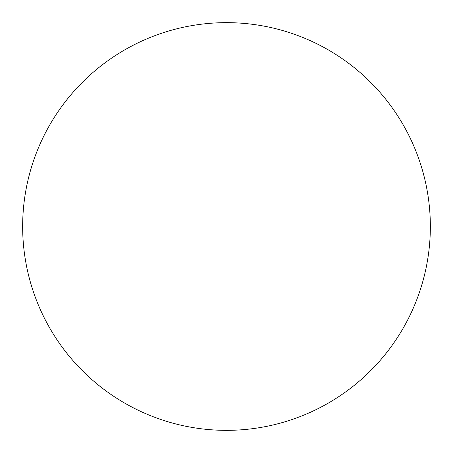 <?xml version="1.0" encoding="UTF-8"?>
<svg xmlns="http://www.w3.org/2000/svg" width="453" height="453" viewBox="0 0 453 453"><rect width="100%" height="100%" fill="white"/><g stroke="black" fill="none" stroke-linecap="round" stroke-linejoin="round"><path stroke-width="0.68" d="M22.65 226.5A203.85 203.85 0 0 0 328.425 403.04A203.85 203.85 0 0 0 328.425 49.96A203.85 203.85 0 0 0 22.65 226.5"/></g></svg>
